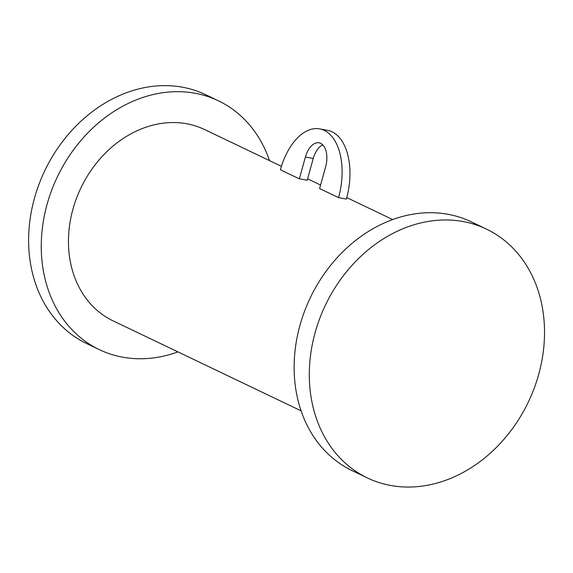 <?xml version="1.0" encoding="UTF-8"?>
<svg xmlns="http://www.w3.org/2000/svg" width="573" height="573" viewBox="0 0 573 573"><rect width="100%" height="100%" fill="white"/><g stroke="black" fill="none" stroke-linecap="round" stroke-linejoin="round"><path stroke-width="0.86" d="M269.503 160.612A137.928 112.43 115.6 0 0 218.413 100.798L205.771 94.746A137.928 112.43 115.6 0 0 34.452 198.237A137.928 112.43 115.6 0 0 86.673 343.571L99.315 349.623A137.928 112.43 115.6 0 0 177.938 351.901M218.413 100.798A137.928 112.43 115.6 0 0 47.093 204.289A137.928 112.43 115.6 0 0 99.315 349.623M299.357 178.862A106.034 86.43 -64.4 0 1 307.2 180.33L313.259 158.47L305.416 157.002L299.357 178.862L280.39 169.78A55.653 31.501 100.6 0 1 319.741 128.889A55.653 31.501 100.6 0 1 338.55 197.621L346.4 199.089A55.653 31.501 100.6 0 0 327.584 130.358L319.741 128.889M305.416 157.002A19.36 10.959 -79.4 0 1 319.097 142.82A19.36 10.959 -79.4 0 1 325.65 166.686L319.591 188.546L338.55 197.621M281.422 166.313L204.647 129.57A106.034 86.43 115.6 0 0 72.943 209.124A106.034 86.43 115.6 0 0 113.089 320.859L301.104 410.848M337.647 283.707A137.928 112.43 -64.4 0 1 486.463 229.1A137.928 112.43 -64.4 0 1 516.18 423.311A137.928 112.43 -64.4 0 1 367.365 477.925A137.928 112.43 -64.4 0 1 337.647 283.707M367.365 477.925L352.194 470.662A137.928 112.43 -64.4 0 1 322.477 276.444A137.928 112.43 -64.4 0 1 471.293 221.837L486.463 229.1M322.771 144.854A19.36 10.959 -79.4 0 0 313.259 158.47M392.663 219.559L346.794 197.606M320.558 185.05L307.608 178.848"/></g></svg>
